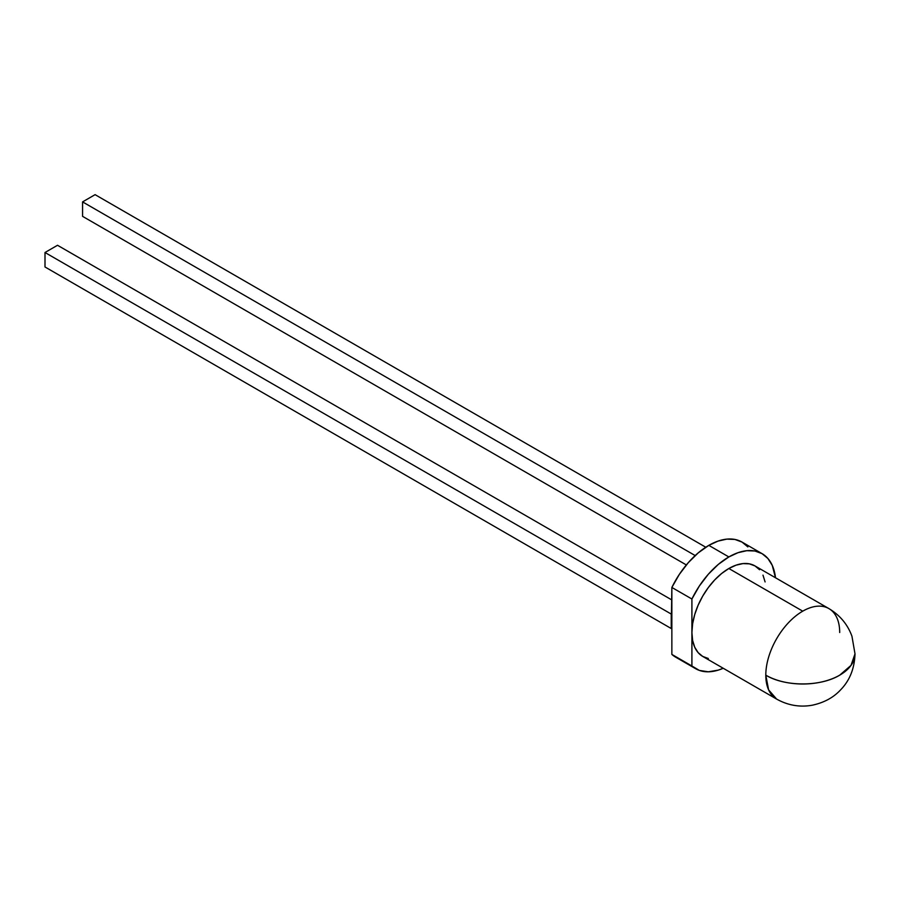 <?xml version="1.0" encoding="UTF-8"?>
<svg xmlns="http://www.w3.org/2000/svg" width="900" height="900" viewBox="0 0 900 900"><rect width="100%" height="100%" fill="white"/><g stroke="black" fill="none" stroke-linecap="round" stroke-linejoin="round"><path stroke-width="1.35" d="M675.81 657.248L671.861 654.413L671.861 628.166L671.242 628.526L671.861 587.452L691.909 599.018A66.42 38.351 -60 0 1 728.854 556.942L708.817 545.366A66.42 38.351 120 0 0 671.861 587.452L679.309 574.425L688.264 562.691L698.276 552.836L708.817 545.366L728.854 556.942A66.42 38.351 -60 0 1 762.064 553.646A66.42 38.351 -60 0 1 775.485 577.755L772.245 565.369L767.903 558.495L762.064 553.646L754.942 551.014L746.82 550.688L738.011 552.69L728.854 556.942L718.312 564.401L708.311 574.256L699.356 586.001L691.909 599.018L691.909 632.509A52.256 30.172 120 0 0 702.72 656.426L698.13 652.613L694.721 647.201L692.617 640.418L691.909 632.509L691.909 665.989L699.356 670.41L708.311 671.805L718.312 670.106L723.229 668.261A66.42 38.351 -60 0 1 695.644 668.7A66.42 38.351 -60 0 1 691.909 665.989L671.861 654.413L671.861 613.699L671.242 614.059L671.242 628.526L45 266.974L45 252.506L671.242 614.059L45 252.506L57.521 245.273L671.861 599.962L57.521 245.273L45 252.506L45 266.974L671.242 628.526L671.861 628.166L671.861 587.452L691.909 599.018L691.909 632.509L692.617 623.768L694.721 614.554L698.13 605.205L702.72 596.092L708.322 587.554L714.712 579.915L721.643 573.491L728.854 568.507A52.256 30.172 120 0 0 691.909 632.509L691.909 665.989L671.861 654.413A66.42 38.351 120 0 0 675.596 657.124L695.644 668.7M762.064 553.646L742.028 542.081A66.42 38.351 120 0 0 708.817 545.366L717.975 541.125L726.784 539.123L734.906 539.438L742.028 542.081L747.866 546.93M759.577 569.734L754.976 565.92A52.256 30.172 120 0 0 728.854 568.507L736.065 565.166L742.995 563.591L749.374 563.85L754.976 565.92L828.877 608.58A52.256 30.172 120 0 0 802.744 611.168A52.256 30.172 -60 0 1 828.877 608.58C839.936 615.195 847.631 624.42 851.951 636.255L855 653.839C854.539 668.486 849.735 680.501 840.589 689.873C833.423 697.613 823.939 702.731 812.126 705.24C799.706 707.411 787.871 705.364 776.621 699.086A52.256 30.172 -60 0 1 776.621 699.086A52.256 30.172 -60 0 1 765.799 675.169A52.256 30.172 -60 0 1 802.744 611.168L728.854 568.507L802.744 611.168A52.256 30.172 120 0 0 765.799 675.169A52.256 30.172 0 0 0 839.7 675.169A52.256 30.172 0 0 0 855 653.839L851.018 665.381L839.7 675.169C820.462 686.857 785.036 686.857 765.799 675.169L768.611 689.873L776.621 699.086L702.72 656.426L708.322 658.496M828.877 608.58A52.256 30.172 -60 0 1 839.7 632.509M762.986 575.134L765.09 581.929M686.351 564.941L82.575 216.349L82.575 201.893L695.183 555.57L82.575 201.893L95.096 194.659L705.78 547.234L95.096 194.659L82.575 201.893L82.575 216.349L686.351 564.941"/></g></svg>
